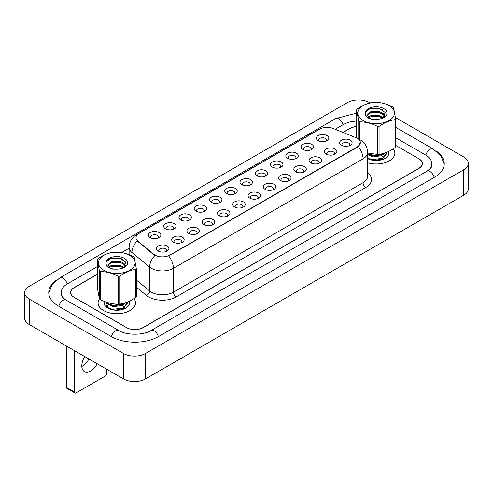 <?xml version="1.0" encoding="UTF-8"?>
<svg xmlns="http://www.w3.org/2000/svg" width="493" height="493" viewBox="0 0 493 493"><rect width="100%" height="100%" fill="white"/><g stroke="black" fill="none" stroke-linecap="round" stroke-linejoin="round"><path stroke-width="0.74" d="M302.918 149.465L302.918 149.465A6.236 3.599 180 0 1 302.918 144.375A6.236 3.599 180 0 1 311.736 144.375A6.236 3.599 180 0 1 311.736 149.465A6.236 3.599 180 0 1 302.918 149.465M310.713 149.946A3.895 2.249 0 0 0 311.225 148.831A3.895 2.249 0 0 0 310.079 147.241A3.895 2.249 0 0 0 305.833 146.754A3.895 2.249 0 0 0 303.429 148.831A3.895 2.249 0 0 0 303.941 149.946M287.647 158.284L287.647 158.284A6.236 3.599 180 0 1 287.647 153.187A6.236 3.599 180 0 1 296.466 153.187A6.236 3.599 180 0 1 296.466 158.284A6.236 3.599 180 0 1 287.647 158.284M295.443 158.758A3.895 2.249 0 0 0 295.954 157.643A3.895 2.249 0 0 0 294.814 156.053A3.895 2.249 0 0 0 290.568 155.566A3.895 2.249 0 0 0 288.159 157.643A3.895 2.249 0 0 0 288.67 158.758M272.376 167.096L272.376 167.096A6.236 3.599 180 0 1 272.376 162.006A6.236 3.599 180 0 1 281.201 162.006A6.236 3.599 180 0 1 281.201 167.096A6.236 3.599 180 0 1 272.376 167.096M280.178 167.577A3.895 2.249 0 0 0 280.683 166.461A3.895 2.249 0 0 0 279.543 164.872A3.895 2.249 0 0 0 275.297 164.379A3.895 2.249 0 0 0 272.894 166.461A3.895 2.249 0 0 0 273.399 167.577M257.112 175.909L257.112 175.909A6.236 3.599 180 0 1 257.112 170.818A6.236 3.599 180 0 1 265.93 170.818A6.236 3.599 180 0 1 265.93 175.909A6.236 3.599 180 0 1 257.112 175.909M264.907 176.389A3.895 2.249 0 0 0 265.419 175.274A3.895 2.249 0 0 0 264.279 173.684A3.895 2.249 0 0 0 260.027 173.197A3.895 2.249 0 0 0 257.623 175.274A3.895 2.249 0 0 0 258.135 176.389M241.841 184.727L241.841 184.727A6.236 3.599 180 0 1 241.841 179.637A6.236 3.599 180 0 1 250.66 179.637A6.236 3.599 180 0 1 250.66 184.727A6.236 3.599 180 0 1 241.841 184.727M249.637 185.202A3.895 2.249 0 0 0 250.148 184.092A3.895 2.249 0 0 0 249.008 182.496A3.895 2.249 0 0 0 244.762 182.009A3.895 2.249 0 0 0 242.353 184.092A3.895 2.249 0 0 0 242.864 185.202M226.577 193.539L226.577 193.539A6.236 3.599 180 0 1 226.577 188.449A6.236 3.599 180 0 1 235.395 188.449A6.236 3.599 180 0 1 235.395 193.539A6.236 3.599 180 0 1 226.577 193.539M234.372 194.02A3.895 2.249 0 0 0 234.884 192.905A3.895 2.249 0 0 0 233.737 191.315A3.895 2.249 0 0 0 229.491 190.828A3.895 2.249 0 0 0 227.088 192.905A3.895 2.249 0 0 0 227.6 194.02M211.306 202.358L211.306 202.358A6.236 3.599 180 0 1 211.306 197.268A6.236 3.599 180 0 1 220.124 197.268A6.236 3.599 180 0 1 220.124 202.358A6.236 3.599 180 0 1 211.306 202.358M219.102 202.833A3.895 2.249 0 0 0 219.613 201.723A3.895 2.249 0 0 0 218.473 200.127A3.895 2.249 0 0 0 214.221 199.64A3.895 2.249 0 0 0 211.817 201.723A3.895 2.249 0 0 0 212.329 202.833M196.035 211.17L196.035 211.17A6.236 3.599 180 0 1 196.035 206.08A6.236 3.599 180 0 1 204.854 206.08A6.236 3.599 180 0 1 204.854 211.17A6.236 3.599 180 0 1 196.035 211.17M203.831 211.651A3.895 2.249 0 0 0 204.342 210.536A3.895 2.249 0 0 0 203.202 208.946A3.895 2.249 0 0 0 198.956 208.459A3.895 2.249 0 0 0 196.547 210.536A3.895 2.249 0 0 0 197.058 211.651M180.771 219.989L180.771 219.989A6.236 3.599 180 0 1 180.771 214.893A6.236 3.599 180 0 1 189.589 214.893A6.236 3.599 180 0 1 189.589 219.989A6.236 3.599 180 0 1 180.771 219.989M188.566 220.463A3.895 2.249 0 0 0 189.078 219.348A3.895 2.249 0 0 0 187.938 217.758A3.895 2.249 0 0 0 183.686 217.271A3.895 2.249 0 0 0 181.282 219.348A3.895 2.249 0 0 0 181.794 220.463M165.5 228.801L165.5 228.801A6.236 3.599 180 0 1 165.5 223.711A6.236 3.599 180 0 1 174.319 223.711A6.236 3.599 180 0 1 174.319 228.801A6.236 3.599 180 0 1 165.5 228.801M173.296 229.282A3.895 2.249 0 0 0 173.807 228.167A3.895 2.249 0 0 0 172.667 226.577A3.895 2.249 0 0 0 168.421 226.084A3.895 2.249 0 0 0 166.012 228.167A3.895 2.249 0 0 0 166.523 229.282M150.236 237.62L150.236 237.62A6.236 3.599 180 0 1 150.236 232.523A6.236 3.599 180 0 1 159.054 232.523A6.236 3.599 180 0 1 159.054 237.62A6.236 3.599 180 0 1 150.236 237.62M158.031 238.094A3.895 2.249 0 0 0 158.543 236.979A3.895 2.249 0 0 0 157.396 235.389A3.895 2.249 0 0 0 153.15 234.902A3.895 2.249 0 0 0 150.747 236.979A3.895 2.249 0 0 0 151.259 238.094M318.182 140.653L318.182 140.653A6.236 3.599 180 0 1 318.182 135.557A6.236 3.599 180 0 1 327.001 135.557A6.236 3.599 180 0 1 327.001 140.653A6.236 3.599 180 0 1 318.182 140.653M325.978 141.127A3.895 2.249 0 0 0 326.489 140.012A3.895 2.249 0 0 0 325.349 138.422A3.895 2.249 0 0 0 321.103 137.935A3.895 2.249 0 0 0 318.694 140.012A3.895 2.249 0 0 0 319.205 141.127M326.206 154.099L326.206 154.099A6.236 3.599 180 0 1 326.206 149.003A6.236 3.599 180 0 1 335.024 149.003A6.236 3.599 180 0 1 335.024 154.099A6.236 3.599 180 0 1 326.206 154.099M334.001 154.574A3.895 2.249 0 0 0 334.513 153.459A3.895 2.249 0 0 0 333.367 151.869A3.895 2.249 0 0 0 329.121 151.382A3.895 2.249 0 0 0 326.717 153.459A3.895 2.249 0 0 0 327.229 154.574M310.935 162.912L310.935 162.912A6.236 3.599 180 0 1 310.935 157.822A6.236 3.599 180 0 1 319.754 157.822A6.236 3.599 180 0 1 319.754 162.912A6.236 3.599 180 0 1 310.935 162.912M318.731 163.386A3.895 2.249 0 0 0 319.242 162.277A3.895 2.249 0 0 0 318.102 160.687A3.895 2.249 0 0 0 313.856 160.194A3.895 2.249 0 0 0 311.447 162.277A3.895 2.249 0 0 0 311.958 163.386M295.664 171.724L295.664 171.724A6.236 3.599 180 0 1 295.664 166.634A6.236 3.599 180 0 1 304.489 166.634A6.236 3.599 180 0 1 304.489 171.724A6.236 3.599 180 0 1 295.664 171.724M303.466 172.205A3.895 2.249 0 0 0 303.971 171.089A3.895 2.249 0 0 0 302.831 169.5A3.895 2.249 0 0 0 298.585 169.013A3.895 2.249 0 0 0 296.182 171.089A3.895 2.249 0 0 0 296.687 172.205M280.4 180.543L280.4 180.543A6.236 3.599 180 0 1 280.4 175.453A6.236 3.599 180 0 1 289.218 175.453A6.236 3.599 180 0 1 289.218 180.543A6.236 3.599 180 0 1 280.4 180.543M288.195 181.017A3.895 2.249 0 0 0 288.707 179.908A3.895 2.249 0 0 0 287.567 178.312A3.895 2.249 0 0 0 283.315 177.825A3.895 2.249 0 0 0 280.911 179.908A3.895 2.249 0 0 0 281.423 181.017M265.129 189.355L265.129 189.355A6.236 3.599 180 0 1 265.129 184.265A6.236 3.599 180 0 1 273.948 184.265A6.236 3.599 180 0 1 273.948 189.355A6.236 3.599 180 0 1 265.129 189.355M272.925 189.836A3.895 2.249 0 0 0 273.436 188.72A3.895 2.249 0 0 0 272.296 187.13A3.895 2.249 0 0 0 268.05 186.644A3.895 2.249 0 0 0 265.641 188.72A3.895 2.249 0 0 0 266.152 189.836M249.865 198.174L249.865 198.174A6.236 3.599 180 0 1 249.865 193.077A6.236 3.599 180 0 1 258.683 193.077A6.236 3.599 180 0 1 258.683 198.174A6.236 3.599 180 0 1 249.865 198.174M257.66 198.648A3.895 2.249 0 0 0 258.172 197.533A3.895 2.249 0 0 0 257.026 195.943A3.895 2.249 0 0 0 252.78 195.456A3.895 2.249 0 0 0 250.376 197.533A3.895 2.249 0 0 0 250.888 198.648M234.594 206.986L234.594 206.986A6.236 3.599 180 0 1 234.594 201.896A6.236 3.599 180 0 1 243.413 201.896A6.236 3.599 180 0 1 243.413 206.986A6.236 3.599 180 0 1 234.594 206.986M242.39 207.467A3.895 2.249 0 0 0 242.901 206.351A3.895 2.249 0 0 0 241.761 204.761A3.895 2.249 0 0 0 237.515 204.275A3.895 2.249 0 0 0 235.106 206.351A3.895 2.249 0 0 0 235.617 207.467M219.323 215.805L219.323 215.805A6.236 3.599 180 0 1 219.323 210.708A6.236 3.599 180 0 1 228.142 210.708A6.236 3.599 180 0 1 228.148 215.805A6.236 3.599 180 0 1 219.323 215.805M227.125 216.279A3.895 2.249 0 0 0 227.63 215.164A3.895 2.249 0 0 0 226.49 213.574A3.895 2.249 0 0 0 222.244 213.087A3.895 2.249 0 0 0 219.835 215.164A3.895 2.249 0 0 0 220.346 216.279M204.059 224.617L204.059 224.617A6.236 3.599 180 0 1 204.059 219.527A6.236 3.599 180 0 1 212.877 219.527A6.236 3.599 180 0 1 212.877 224.617A6.236 3.599 180 0 1 204.059 224.617M211.854 225.091A3.895 2.249 0 0 0 212.366 223.982A3.895 2.249 0 0 0 211.226 222.392A3.895 2.249 0 0 0 206.974 221.899A3.895 2.249 0 0 0 204.57 223.982A3.895 2.249 0 0 0 205.082 225.091M188.788 233.429L188.788 233.429A6.236 3.599 180 0 1 188.788 228.339A6.236 3.599 180 0 1 197.607 228.339A6.236 3.599 180 0 1 197.607 233.429A6.236 3.599 180 0 1 188.788 233.429M196.584 233.91A3.895 2.249 0 0 0 197.095 232.795A3.895 2.249 0 0 0 195.955 231.205A3.895 2.249 0 0 0 191.709 230.718A3.895 2.249 0 0 0 189.3 232.795A3.895 2.249 0 0 0 189.811 233.91M173.524 242.248L173.524 242.248A6.236 3.599 180 0 1 173.524 237.158A6.236 3.599 180 0 1 182.342 237.158A6.236 3.599 180 0 1 182.342 242.248A6.236 3.599 180 0 1 173.524 242.248M181.319 242.722A3.895 2.249 0 0 0 181.831 241.613A3.895 2.249 0 0 0 180.684 240.017A3.895 2.249 0 0 0 176.439 239.53A3.895 2.249 0 0 0 174.035 241.613A3.895 2.249 0 0 0 174.547 242.722M158.253 251.06L158.253 251.06A6.236 3.599 180 0 1 158.253 245.97A6.236 3.599 180 0 1 167.072 245.97A6.236 3.599 180 0 1 167.072 251.06A6.236 3.599 180 0 1 158.253 251.06M166.049 251.541A3.895 2.249 0 0 0 166.56 250.426A3.895 2.249 0 0 0 165.42 248.836A3.895 2.249 0 0 0 161.168 248.349A3.895 2.249 0 0 0 158.764 250.426A3.895 2.249 0 0 0 159.276 251.541M341.47 145.281L341.47 145.281A6.236 3.599 180 0 1 341.47 140.191A6.236 3.599 180 0 1 350.289 140.191A6.236 3.599 180 0 1 350.289 145.281A6.236 3.599 180 0 1 341.47 145.281M349.266 145.762A3.895 2.249 0 0 0 349.777 144.646A3.895 2.249 0 0 0 348.637 143.056A3.895 2.249 0 0 0 344.391 142.563A3.895 2.249 0 0 0 341.982 144.646A3.895 2.249 0 0 0 342.493 145.762M355.86 137.615A10.526 6.076 180 0 1 357.265 138.299A10.526 6.076 180 0 1 360.346 142.594A10.526 6.076 180 0 1 357.265 146.889L169.857 255.091A10.526 6.076 180 0 1 153.791 254.277L137.904 241.176A10.526 6.076 180 0 1 136 237.688A10.526 6.076 180 0 1 139.081 233.392L319.686 129.123A10.526 6.076 180 0 1 333.163 128.439L355.86 137.615M136.321 268.642L134.201 257.254A21.045 12.152 0 0 0 133.8 256.927A21.045 12.152 0 0 0 133.387 256.606C127.311 253.519 121.266 251.972 115.239 251.972A21.045 12.152 0 0 0 113.871 252.059C108.515 252.773 103.173 255.029 97.842 258.813A21.045 12.152 0 0 0 97.287 259.54L97.287 287.518L99.407 298.912A18.709 10.803 0 0 0 98.095 302.905A18.709 10.803 0 0 0 103.573 310.541A18.709 10.803 0 0 0 123.959 312.882A18.709 10.803 0 0 0 135.513 302.905A18.709 10.803 0 0 0 133.942 298.567A18.709 10.803 0 0 1 135.513 302.905A18.709 10.803 0 0 1 123.959 312.882A18.709 10.803 0 0 1 103.573 310.541A18.709 10.803 0 0 1 98.095 302.905A18.709 10.803 0 0 1 99.413 298.918A21.045 12.152 0 0 0 99.802 299.233A21.045 12.152 0 0 0 100.221 299.553C106.242 302.634 112.293 304.175 118.363 304.187A21.045 12.152 0 0 0 119.737 304.101C125.062 303.398 130.405 301.149 135.76 297.347A21.045 12.152 0 0 0 136.321 296.62L136.321 268.642A21.045 12.152 0 0 1 135.76 269.369C130.405 270.084 125.062 272.339 119.737 276.123L119.737 304.101M360.346 142.594L358.282 146.464L357.265 147.204L168.674 255.935A13.644 7.876 60 0 1 173.437 268.297A15.591 9.003 180 0 1 151.388 268.297A15.591 9.003 180 0 1 149.644 267.095L131.939 252.496A15.591 9.003 180 0 1 129.117 247.332L129.117 254.69M156.158 255.935L153.791 254.739L137.196 240.917A13.644 9.127 129.5 0 0 131.939 252.496L131.939 255.91M367.618 162.789A18.709 10.803 0 0 0 394.85 153.175A18.709 10.803 0 0 0 393.278 148.843A18.709 10.803 0 0 1 394.85 153.175A18.709 10.803 0 0 1 367.618 162.789M97.287 274.391L74.086 287.789A11.69 6.748 0 0 0 70.659 292.559A11.69 6.748 0 0 0 74.086 297.334L126.448 327.568A11.69 6.748 0 0 0 142.982 327.568L418.859 168.292A11.69 6.748 0 0 0 422.285 163.516A11.69 6.748 0 0 0 418.859 158.746L395.657 145.349L419.001 158.82A11.69 6.748 0 0 1 422.421 163.596A11.69 6.748 0 0 1 419.001 168.372L143.18 327.617A11.69 6.748 0 0 1 126.639 327.617L73.999 297.224A11.69 6.748 0 0 1 70.579 292.448A11.69 6.748 0 0 1 73.999 287.678L97.287 274.231M356.624 126.596A11.69 6.748 0 0 0 349.962 128.513L343.116 132.463M374.014 160.41L376.985 160.496M367.618 158.617A12.707 7.34 0 0 0 385.132 158.364A12.707 7.34 0 0 0 388.527 151.524M361.351 119.312A18.321 10.575 0 0 0 386.943 121.617A18.321 10.575 0 0 0 390.937 106.839A18.321 10.575 0 0 0 365.338 104.534A18.321 10.575 0 0 0 361.351 119.312M358.744 139.094L358.744 121.204A21.045 12.152 0 0 0 359.144 121.531A21.045 12.152 0 0 0 359.557 121.845L359.557 139.488M367.618 153.04L377.706 154.457L377.706 126.479C371.679 123.404 365.633 121.857 359.557 121.845M377.706 126.479A21.045 12.152 0 0 0 379.074 126.393L379.074 154.377C384.404 153.668 389.747 151.419 395.103 147.617A21.045 12.152 0 0 0 395.657 146.889L395.657 118.912A21.045 12.152 0 0 1 395.103 119.639C389.747 120.354 384.404 122.609 379.074 126.393M358.744 121.204L356.624 109.816A21.045 12.152 0 0 1 357.185 109.082C362.515 105.299 367.852 103.043 373.207 102.328A21.045 12.152 0 0 1 374.581 102.242C380.602 102.242 386.654 103.789 392.724 106.882A21.045 12.152 0 0 1 393.143 107.197A21.045 12.152 0 0 1 393.537 107.523L395.657 118.912M377.706 154.457A21.045 12.152 0 0 0 379.074 154.377M377.798 119.3L372.634 119.238M383.326 117.753L379.746 115.75L370.89 115.627L368.191 117.161M382.568 118.154L379.746 116.761L370.89 116.638L368.801 117.667M384.897 116.083L383.338 113.717L379.746 111.708L370.89 111.584L367.236 115.134L369.251 117.95A8.911 5.146 0 0 0 369.768 118.289M384.651 116.453L383.338 114.727L379.746 112.718L370.89 112.595L367.291 115.639M387.011 152.201L387.03 153.12L382.562 158.808L374.612 160.459M387.03 152.614L382.562 158.302L371.734 159.652L367.618 158.124M385.304 152.861L382.562 154.765L371.734 156.115L367.618 154.586M384.355 153.175L382.562 154.26L371.734 155.609L367.618 154.081M370.754 154.401L372.406 154.062M379.203 154.352L379.98 154.549M383.116 117.907L385.156 112.459L378.981 108.287L370.021 108.552L365.276 112.65L365.763 116.052C367.217 117.685 369.442 118.807 372.437 119.417L378.063 119.263A10.889 6.286 0 0 0 383.844 117.525A10.889 6.286 0 0 0 380.651 107.351A10.889 6.286 0 0 0 365.276 112.65M378.063 119.263C374.162 119.725 371.229 119.288 369.251 117.95L369.707 118.252M395.103 147.617L395.103 119.639M356.624 109.816L356.624 137.793M380.319 116.964L370.409 116.816M380.319 112.922L370.409 112.774M382.321 109.575L380.83 109.033L369.306 109.076L366.595 110.475M383.77 153.354L383.511 153.748M382.519 154.79L380.984 155.794L372.819 156.971L368.807 155.209M382.519 158.832L380.491 160.071M369.738 154.894L371.981 154.001M379.363 154.334L380.762 154.888M381.674 155.4L383.4 156.916M384.035 157.957L384.25 158.586M382.654 153.662L379.93 155.252M114.672 310.134L117.642 310.226M106.34 302.406L108.226 308.31L108.676 308.587M104.356 301.414A12.707 7.34 0 0 0 107.813 308.094A12.707 7.34 0 0 0 125.789 308.094A12.707 7.34 0 0 0 129.184 301.254M84.753 356.575A12.473 7.204 120 0 0 84.383 371.593A12.473 7.204 120 0 0 90.62 370.976A12.473 7.204 120 0 0 97.207 363.766M81.82 366.49A12.473 7.204 120 0 0 82.349 366.2A12.473 7.204 120 0 0 88.937 358.99M74.634 392.169A1.947 1.128 120 0 0 75.041 393.063L66.771 388.287A1.947 1.128 -60 0 1 66.37 387.393L74.634 392.169L74.634 350.733M66.37 345.963L66.37 387.393M75.041 393.063A1.947 1.128 120 0 0 76.014 392.964L105.225 376.097A1.947 1.128 120 0 0 106.605 373.712L106.605 369.189M102.008 269.042A18.321 10.575 0 0 0 127.607 271.347A18.321 10.575 0 0 0 131.594 256.57A18.321 10.575 0 0 0 106.001 254.265A18.321 10.575 0 0 0 102.008 269.042M99.407 298.912L99.407 270.934A21.045 12.152 0 0 0 99.802 271.255A21.045 12.152 0 0 0 100.221 271.575L100.221 299.553M118.363 304.187L118.363 276.209C112.342 273.128 106.291 271.588 100.221 271.575M118.363 276.209A21.045 12.152 0 0 0 119.737 276.123M118.456 269.03L113.291 268.962M123.989 267.477L120.409 265.481L111.547 265.357L108.848 266.892M123.232 267.878L120.409 266.491L111.547 266.368L109.464 267.391M125.555 265.813L123.996 263.447L120.409 261.438L111.547 261.315L107.893 264.858L109.908 267.681A8.911 5.146 0 0 0 110.426 268.013M125.308 266.177L123.996 264.458L120.409 262.449L111.547 262.325L107.949 265.37M127.675 301.926L127.693 302.85L123.225 308.538L115.276 310.189M127.693 302.345L123.225 308.033L112.398 309.376L108.01 307.675L105.977 304.976L106.457 302.603M125.962 302.585L123.225 304.495L112.398 305.839L108.01 304.138L106.186 302.104M125.019 302.905L123.225 303.99L112.398 305.333L108.01 303.633L106.543 302.221M111.412 304.126L113.063 303.793M119.867 304.082L120.643 304.28M107.03 307.361L105.977 305.481L105.915 304.366M123.774 267.637L125.814 262.184L119.645 258.018L110.678 258.277L105.94 262.375L106.42 265.776C107.881 267.416 110.105 268.537 113.094 269.147L118.721 268.993A10.889 6.286 0 0 0 124.501 267.249A10.889 6.286 0 0 0 121.309 257.081A10.889 6.286 0 0 0 105.94 262.375M118.721 268.993C114.826 269.449 111.886 269.018 109.908 267.681L110.364 267.982M135.76 297.347L135.76 269.369M99.407 270.934L97.287 259.54M120.982 266.695L111.073 266.54M120.982 262.652L111.073 262.504M122.979 259.306L121.494 258.763L109.97 258.8L107.252 260.205M124.433 303.084L124.168 303.478M123.176 304.52L121.642 305.518L113.482 306.701L109.464 304.939M123.176 308.563L121.149 309.795M110.395 304.625L112.638 303.725M120.021 304.058L121.42 304.619M122.338 305.13L124.063 306.646M124.692 307.681L124.908 308.316M123.312 303.392L120.588 304.982M356.624 126.51A11.69 6.748 0 0 0 349.82 128.433L342.955 132.395M427.887 170.633A21.045 12.152 0 0 0 431.776 163.596A21.045 12.152 0 0 0 425.613 155.005L395.657 137.707M356.624 121.081A21.045 12.152 0 0 0 343.208 124.612L335.172 129.252M129.117 248.219L121.623 252.545M97.287 266.596L67.387 283.857A21.045 12.152 0 0 0 61.224 292.448A21.045 12.152 0 0 0 65.113 299.485M370.126 102.92L369.528 102.575A15.591 9.003 0 0 0 347.479 102.575L29.216 286.322A15.591 9.003 0 0 0 24.65 292.688A15.591 9.003 0 0 0 29.216 299.054L123.472 353.469A15.591 9.003 0 0 0 145.521 353.469L463.784 169.721A15.591 9.003 0 0 0 468.35 163.356A15.591 9.003 0 0 0 463.784 156.996L395.472 117.556M24.65 292.688L24.65 318.145A15.591 9.003 0 0 0 29.216 324.511L123.472 378.932A15.591 9.003 0 0 0 145.521 378.932L463.784 195.179A15.591 9.003 0 0 0 468.35 188.819L468.35 163.356M56.504 280.073A33.518 19.35 0 0 0 48.752 292.448A33.518 19.35 0 0 0 58.568 306.135L111.208 336.522A33.518 19.35 0 0 0 158.61 336.522L434.432 177.283A33.518 19.35 0 0 0 444.248 163.596A33.518 19.35 0 0 0 436.496 151.222M169.857 255.091L169.857 255.399M153.791 254.277L153.791 254.739M137.904 241.176L137.904 241.638M357.265 146.889L357.265 147.204M367.618 172.76A19.486 11.253 180 0 1 365.806 187.463L176.192 296.934A3.895 2.249 60 0 1 173.437 292.164L363.051 182.693A15.591 9.003 0 0 0 367.618 176.328L367.618 152.46A15.591 9.003 180 0 1 363.051 158.82A13.644 7.876 -120 0 0 358.282 146.464M176.192 296.934A19.486 11.253 180 0 1 148.633 296.934A19.486 11.253 180 0 1 146.452 295.436L136.321 287.08M154.956 255.46A13.644 9.127 129.5 0 0 149.644 267.095L149.644 290.962A15.591 9.003 0 0 0 151.388 292.164A15.591 9.003 0 0 0 173.437 292.164L173.437 268.297L363.051 158.82L363.051 182.693A3.895 2.249 60 0 0 365.806 187.463M367.618 152.46C367.353 146.852 364.888 142.65 360.229 139.846L358.257 138.89A13.644 6.391 112 0 0 358.072 138.823M137.923 234.187A13.644 7.876 -120 0 0 136.512 234.723C131.847 237.521 129.382 241.724 129.117 247.332M136.512 234.723L318.54 129.628A13.644 7.876 60 0 1 319.575 129.184M136.321 279.975L149.644 290.962A3.895 2.607 -50.5 0 1 146.452 295.436M158.376 336.657A6.236 3.599 -120 0 0 151.086 330.489C143.414 335.443 126.405 335.443 118.733 330.489L66.093 300.095C65.47 299.867 62.438 297.797 61.483 295.603L61.224 294.358M111.443 336.657A6.236 3.599 -60 0 1 118.733 330.489M58.803 306.27A6.236 3.599 -60 0 1 66.093 300.095M48.782 293.329L51.888 284.849L59.856 277.818A6.236 3.599 60 0 1 67.153 283.993M59.856 277.818L335.684 118.579A6.236 3.599 60 0 1 342.974 124.747M444.218 164.477L441.112 155.998L433.144 148.966A6.236 3.599 120 0 0 430.025 149.274A6.236 3.599 120 0 0 425.847 155.141M434.197 177.418A6.236 3.599 -120 0 0 426.907 171.244L151.086 330.489M145.521 378.932L145.521 353.469M123.472 378.932L123.472 353.469M29.216 324.511L29.216 299.054M463.784 195.179L463.784 169.721M318.54 129.628L321.042 128.463M422.285 163.516L422.285 164.631M70.659 292.559L70.659 293.249M431.776 165.506C432.644 166.135 431.024 168.051 426.907 171.244M395.657 127.33L433.144 148.966M335.684 118.579L356.624 113.15"/></g></svg>
